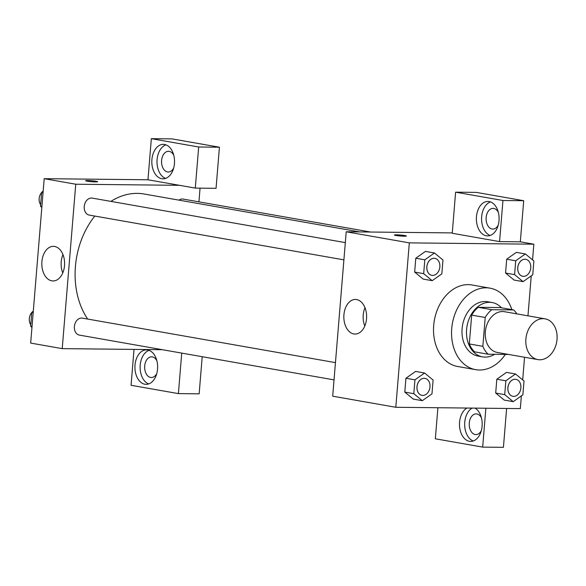 <?xml version="1.0" encoding="UTF-8"?>
<svg xmlns="http://www.w3.org/2000/svg" width="586" height="586" viewBox="0 0 586 586"><rect width="100%" height="100%" fill="white"/><g stroke="black" fill="none" stroke-linecap="round" stroke-linejoin="round"><path stroke-width="0.88" d="M543.149 318.659A20.686 15.478 -80 0 1 545.039 318.835A20.686 15.478 -80 0 1 556.7 341.894A20.686 15.478 -80 0 1 537.875 359.592A20.686 15.478 -80 0 1 526.023 337.785A20.686 15.478 -80 0 1 543.149 318.659M537.875 359.592L497.309 352.457A20.686 15.478 -80 0 1 485.457 330.658A20.686 15.478 -80 0 1 502.576 311.532A20.686 15.478 -80 0 1 504.473 311.701L545.039 318.835M488.138 354.23L474.616 351.849A26.7 19.975 -80 0 1 469.32 343.945L471.686 315.107L485.208 317.48L482.842 346.319A26.7 19.975 -80 0 0 488.138 354.23L508.619 354.442M471.686 315.107A26.7 19.975 -80 0 1 478.271 307.32L500.114 307.555L513.636 309.935A26.7 19.975 -80 0 1 516.911 313.891M513.636 309.935L491.8 309.701A26.7 19.975 -80 0 0 485.208 317.48M478.271 307.32L491.8 309.701M501.513 307.804A27.586 20.635 100 0 0 492.145 302.537A27.586 20.635 100 0 0 467.042 326.131A27.586 20.635 100 0 0 482.586 356.874A27.586 20.635 100 0 0 494.65 354.296M482.586 356.874L478.081 356.076A27.586 20.635 -80 0 1 462.281 327.01A27.586 20.635 -80 0 1 485.113 301.512A27.586 20.635 -80 0 1 487.633 301.739L492.145 302.537M469.32 343.945L482.842 346.319M505.352 354.413A41.379 30.948 -80 0 1 475.693 369.663A41.379 30.948 -80 0 1 451.989 326.058A41.379 30.948 -80 0 1 486.233 287.807A41.379 30.948 -80 0 1 490.021 288.158A41.379 30.948 -80 0 1 511.834 309.613M475.693 369.663L457.659 366.492A41.379 30.948 -80 0 1 433.962 322.886A41.379 30.948 -80 0 1 468.207 284.635A41.379 30.948 -80 0 1 471.994 284.986L490.021 288.158M532.557 259.884L533.846 244.194L409.321 242.875L395.806 407.285L520.331 408.603L521.379 395.887M522.69 379.904L524.551 357.248M527.957 315.832L531.246 275.874M525.364 253.958L516.347 252.368L506.7 259.195L505.564 273.039L514.076 280.057L523.086 281.639L532.74 274.812L533.875 260.975L525.364 253.958L515.717 260.777L514.581 274.622L523.086 281.639M515.497 373.971L506.48 372.388L496.833 379.215L495.697 393.052L504.209 400.07L513.219 401.659L522.873 394.832L524.009 380.988L515.497 373.971L505.85 380.797L504.707 394.642L513.219 401.659M424.594 373.011L415.577 371.421L405.93 378.248L404.794 392.093L413.306 399.11L422.316 400.692L431.97 393.873L433.105 380.028L424.594 373.011L414.947 379.838L413.804 393.675L422.316 400.692M434.46 252.991L425.443 251.409L415.796 258.228L414.661 272.072L423.173 279.09L432.182 280.679L441.837 273.852L442.972 260.008L434.46 252.991L424.813 259.818L423.671 273.662L432.182 280.679M452.267 232.906L346.209 231.778L332.694 396.187L395.806 407.285M475.07 408.127A17.243 11.354 90.6 0 1 482.11 426.161A17.243 11.354 90.6 0 1 470.661 441.419A17.243 11.354 90.6 0 1 459.644 427.194A17.243 11.354 90.6 0 1 466.947 408.039M485.867 408.237L482.674 447.111L435.339 438.782L437.896 407.731M472.133 408.09A17.243 11.354 -89.4 0 0 464.683 425.282A17.243 11.354 -89.4 0 0 473.254 440.987M481.318 430.681A10.343 6.812 90.6 0 1 475.92 434.578A10.343 6.812 90.6 0 1 475.18 434.512A10.343 6.812 90.6 0 1 469.232 423.605A10.343 6.812 90.6 0 1 476.14 413.892A10.343 6.812 90.6 0 1 476.872 413.958A10.343 6.812 90.6 0 1 481.458 417.906M482.674 447.111L503.425 447.33L506.626 408.457M366.536 318.747A17.294 11.39 90.6 0 1 355.05 334.049A17.294 11.39 90.6 0 1 343.836 316.638A17.294 11.39 90.6 0 1 355.416 299.461A17.294 11.39 90.6 0 1 366.536 318.747M346.209 231.778L409.321 242.875M364.983 307.672A17.294 11.39 -89.4 0 0 364.785 326.05M406.406 236.019A6.036 0.491 4.7 0 0 404.933 235.572A6.036 0.491 -175.3 0 1 406.406 236.012A6.036 0.491 -175.3 0 1 400.348 236.004A6.036 0.491 -175.3 0 1 394.378 235.023A6.036 0.491 -175.3 0 1 398.304 234.883A6.036 0.491 -175.3 0 1 404.933 235.565A6.036 0.491 4.7 0 0 398.319 234.891A6.036 0.491 4.7 0 0 394.378 235.03M499.572 241.6L502.949 200.493L455.615 192.171L452.238 233.272L499.572 241.6L520.324 241.82L533.846 244.194M499.008 220.651A17.243 11.354 90.6 0 1 487.552 235.909A17.243 11.354 90.6 0 1 476.381 218.549A17.243 11.354 90.6 0 1 487.918 201.43A17.243 11.354 90.6 0 1 499.008 220.651M490.511 201.914A17.243 11.354 -89.4 0 0 481.567 218.6A17.243 11.354 -89.4 0 0 490.152 235.477M498.217 225.171A10.343 6.812 90.6 0 1 492.811 229.067A10.343 6.812 90.6 0 1 492.079 229.001A10.343 6.812 90.6 0 1 486.124 218.095A10.343 6.812 90.6 0 1 493.031 208.382A10.343 6.812 90.6 0 1 493.771 208.448A10.343 6.812 90.6 0 1 498.349 212.388M455.615 192.171L476.374 192.391L523.701 200.712L502.949 200.493M520.324 241.82L523.701 200.712M110.908 201.394A74.202 55.509 -80 0 1 137.307 193.38A74.202 55.509 -80 0 1 144.097 194.003L359.753 231.924M87.666 319.055A74.202 55.509 -80 0 1 94.807 216.066M345.322 242.611L92.222 198.105A8.622 6.446 100 0 0 84.377 205.481A8.622 6.446 100 0 0 89.24 215.084L343.901 259.862M178.964 200.134A8.622 6.446 -80 0 1 182.341 198.998A8.622 6.446 -80 0 1 183.125 199.072L370.63 232.041M334.035 379.882L79.374 335.104A8.622 6.446 -80 0 1 74.437 326.021A8.622 6.446 -80 0 1 81.571 318.052A8.622 6.446 -80 0 1 82.355 318.125L335.456 362.624M200.053 188.15L198.932 201.848M179.514 185.323L195.292 188.099L198.676 146.998L151.342 138.67L147.965 179.777L179.514 185.323L75.748 184.224L62.226 348.633L162.337 349.695M202.207 356.706L199.152 393.829L178.4 393.609L131.066 385.288L134.018 349.395M198.676 146.998L219.428 147.218L172.094 138.889L151.342 138.67M219.428 147.218L216.051 188.318L195.292 188.099M156.755 373.612A10.343 6.812 90.6 0 1 151.356 377.509A10.343 6.812 90.6 0 1 150.624 377.443A10.343 6.812 90.6 0 1 144.669 366.536A10.343 6.812 90.6 0 1 151.576 356.823A10.343 6.812 90.6 0 1 152.309 356.889A10.343 6.812 90.6 0 1 156.894 360.837M149.049 350.355A17.243 11.354 -89.4 0 0 140.113 367.048A17.243 11.354 -89.4 0 0 148.698 383.925M157.546 369.092A17.243 11.354 90.6 0 1 146.097 384.35A17.243 11.354 90.6 0 1 134.927 366.99A17.243 11.354 90.6 0 1 146.463 349.871A17.243 11.354 90.6 0 1 157.546 369.092M173.654 168.101A10.343 6.812 90.6 0 1 168.255 171.998A10.343 6.812 90.6 0 1 161.553 161.582A10.343 6.812 90.6 0 1 168.475 151.313A10.343 6.812 90.6 0 1 169.208 151.378A10.343 6.812 90.6 0 1 173.793 155.327M165.948 144.845A17.243 11.354 -89.4 0 0 157.004 161.538A17.243 11.354 -89.4 0 0 165.589 178.415M174.445 163.582A17.243 11.354 90.6 0 1 162.989 178.84A17.243 11.354 90.6 0 1 151.818 161.48A17.243 11.354 90.6 0 1 163.355 144.361A17.243 11.354 90.6 0 1 174.445 163.582M181.726 353.102L178.4 393.609M147.965 179.777L44.192 178.671L30.67 343.081L62.226 348.633M51.795 280.833A17.294 11.39 90.6 0 1 41.84 262.594A17.294 11.39 90.6 0 1 53.392 246.354A17.294 11.39 90.6 0 1 64.599 263.773A17.294 11.39 90.6 0 1 53.026 280.95A17.294 11.39 90.6 0 1 51.795 280.833M44.192 178.671L75.748 184.224M62.958 254.566A17.294 11.39 -89.4 0 0 62.761 272.944M96.148 181.272A6.036 0.491 -175.3 0 1 97.628 181.719A6.036 0.491 -175.3 0 1 91.57 181.711A6.036 0.491 -175.3 0 1 85.6 180.73A6.036 0.491 -175.3 0 1 89.526 180.591A6.036 0.491 -175.3 0 1 96.148 181.272M97.628 181.726A6.036 0.491 4.7 0 0 96.148 181.279A6.036 0.491 4.7 0 0 89.541 180.598A6.036 0.491 4.7 0 0 85.6 180.737M43.144 191.388L41.65 192.442L40.515 206.287L41.833 207.378M41.65 192.442L43.034 192.691M40.515 206.287L41.899 206.536M40.639 204.778A8.622 6.446 -80 0 1 41.65 192.472M41.701 192.406A8.622 6.446 -80 0 1 43.166 191.117M33.277 311.408L31.783 312.463L30.648 326.307L31.966 327.391M31.783 312.463L33.168 312.704M30.648 326.307L32.032 326.549M30.772 324.791A8.622 6.446 -80 0 1 31.783 312.492M31.834 312.426A8.622 6.446 -80 0 1 33.299 311.137M431.867 275.332L431.831 275.325A8.622 6.446 -80 0 1 431.831 275.325A8.622 6.446 -80 0 1 426.894 266.242A8.622 6.446 -80 0 1 434.028 258.272A8.622 6.446 -80 0 1 434.819 258.345A8.622 6.446 -80 0 1 434.834 258.345A8.622 6.446 -80 0 1 439.712 267.956A8.622 6.446 -80 0 1 431.867 275.332A8.622 6.446 -80 0 1 426.93 266.249A8.622 6.446 -80 0 1 434.065 258.28A8.622 6.446 -80 0 1 434.849 258.353L434.819 258.345M425.443 251.409L415.796 258.228L424.813 259.818M415.796 258.228L414.661 272.072L423.671 273.662M414.661 272.072L423.173 279.09M421.979 395.345A8.622 6.446 -80 0 1 421.964 395.345A8.622 6.446 -80 0 1 417.027 386.262A8.622 6.446 -80 0 1 424.161 378.292A8.622 6.446 -80 0 1 424.945 378.366A8.622 6.446 -80 0 1 424.967 378.366L424.982 378.366A8.622 6.446 -80 0 1 429.846 387.976A8.622 6.446 -80 0 1 422.001 395.352A8.622 6.446 -80 0 1 417.064 386.262A8.622 6.446 -80 0 1 424.198 378.292A8.622 6.446 -80 0 1 424.982 378.366M415.577 371.421L405.93 378.248L414.947 379.838M405.93 378.248L404.794 392.093L413.804 393.675M404.794 392.093L413.306 399.11M522.771 276.292L522.734 276.284A8.622 6.446 -80 0 1 522.734 276.284A8.622 6.446 -80 0 1 517.797 267.201A8.622 6.446 -80 0 1 524.931 259.232A8.622 6.446 -80 0 1 525.723 259.305A8.622 6.446 -80 0 1 525.737 259.312A8.622 6.446 -80 0 1 530.616 268.923A8.622 6.446 -80 0 1 522.771 276.292A8.622 6.446 -80 0 1 517.834 267.209A8.622 6.446 -80 0 1 524.968 259.239A8.622 6.446 -80 0 1 525.759 259.312L525.723 259.305M516.347 252.368L506.7 259.195L515.717 260.777M506.7 259.195L505.564 273.039L514.581 274.622M505.564 273.039L514.076 280.057M515.065 379.252A8.622 6.446 -80 0 1 515.856 379.325A8.622 6.446 -80 0 1 515.87 379.325L515.885 379.332A8.622 6.446 -80 0 1 520.749 388.936A8.622 6.446 -80 0 1 512.904 396.312A8.622 6.446 -80 0 1 512.867 396.304A8.622 6.446 -80 0 1 507.93 387.221A8.622 6.446 -80 0 1 515.065 379.252M506.48 372.388L496.833 379.215L505.85 380.797M496.833 379.215L495.697 393.052L504.707 394.642M495.697 393.052L504.209 400.07M512.867 396.304L512.904 396.312A8.622 6.446 -80 0 1 507.967 387.229A8.622 6.446 -80 0 1 515.101 379.259A8.622 6.446 -80 0 1 515.885 379.332"/></g></svg>

